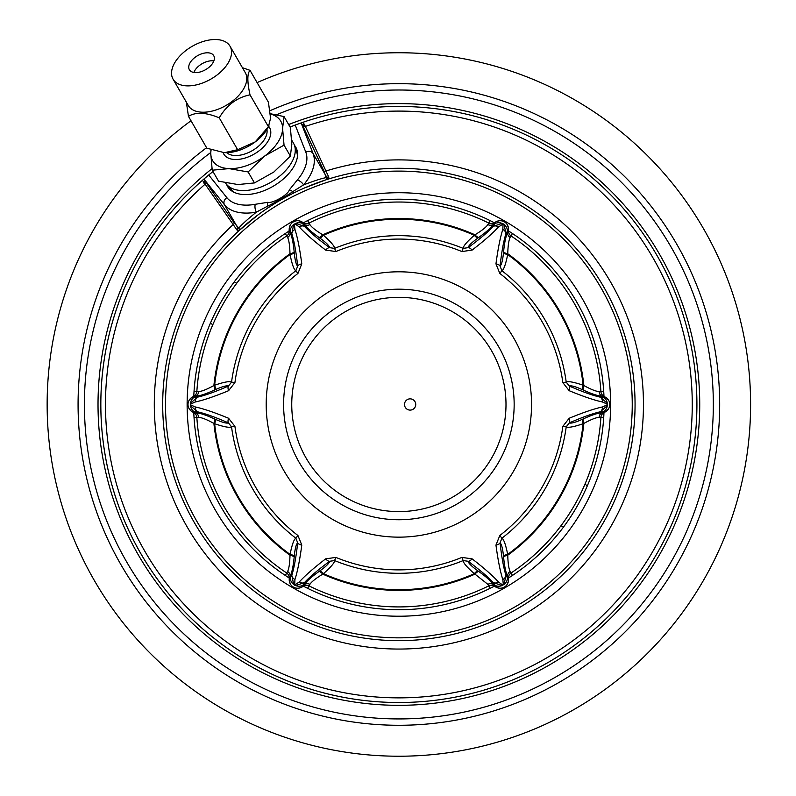 <?xml version="1.0" encoding="UTF-8"?>
<svg xmlns="http://www.w3.org/2000/svg" width="796" height="796" viewBox="0 0 796 796"><rect width="100%" height="100%" fill="white"/><g stroke="black" fill="none" stroke-linecap="round" stroke-linejoin="round"><path stroke-width="1.19" d="M398.876 702.52A298.042 298.042 0 0 1 184.453 197.458A298.042 298.042 0 0 0 398.876 702.52M203.866 179.09L204.95 180.971L203.915 179.04A298.042 298.042 0 0 1 208.701 174.991L212.98 171.518M290.072 127.002L295.216 125.042A298.042 298.042 0 0 1 299.963 123.32A298.042 298.042 0 0 0 295.216 125.042L301.226 122.882A298.042 298.042 0 0 1 301.445 122.803A298.042 298.042 0 0 0 301.226 122.882L302.978 122.285A298.042 298.042 0 0 1 696.281 423.93A298.042 298.042 0 0 1 267.028 671.764A298.042 298.042 0 0 1 202.443 180.324L237.009 230.064L238.531 231.059L240.909 228.89M325.813 179.876L328.857 178.911L328.758 177.09L305.346 126.395A2.249 1.085 -24.9 0 1 302.997 126.385L301.226 122.882A298.042 298.042 0 0 1 301.445 122.803A298.042 298.042 0 0 0 301.226 122.882L301.923 124.086A2.249 1.602 -30 0 0 304.39 124.484L302.978 122.285M304.39 124.484L305.346 126.395A293.396 293.396 0 0 1 691.615 423.94A293.396 293.396 0 0 1 269.356 667.735A293.396 293.396 0 0 1 204.811 184.433A2.249 1.085 144.9 0 0 205.975 182.403L234.213 222.9L238.8 228.084C241.486 224.79 247.337 219.477 256.352 212.144L267.625 206.154C271.098 204.801 289.426 194.264 292.749 191.647L303.575 184.881C314.47 180.732 322.002 178.314 326.161 177.647L323.962 171.09L302.997 126.385M204.015 183.259A2.249 1.433 143.7 0 0 204.95 180.971L205.975 182.403M208.701 174.991A298.042 298.042 0 0 0 203.915 179.04A298.042 298.042 0 0 1 208.701 174.991A298.042 298.042 0 0 0 203.915 179.04L208.711 174.991L226.86 197.667A45.74 26.238 -30 0 0 255.267 204.293L267.874 202.303C272.162 203.806 288.192 194.821 289.286 189.936L297.316 180.015A5.622 2.448 40.2 0 1 303.575 184.881A51.362 29.462 -30 0 0 313.077 153.529L301.127 122.922M226.601 184.403A39.362 22.577 -30 0 0 227.576 186.503A39.362 22.577 -30 0 0 272.958 186.373A39.362 22.577 -30 0 0 295.754 147.141A39.362 22.577 -30 0 0 294.43 145.25M227.397 185.279A39.362 22.577 -30 0 0 228.193 187.478M294.779 146.374A39.362 22.577 150 0 1 296.291 148.165M255.267 204.293A5.622 2.448 79.8 0 0 256.352 212.144A51.362 29.462 -30 0 1 224.452 204.701L237.556 227.397A2.249 1.97 139.7 0 1 237.009 230.064M267.874 202.303A5.622 2.507 80.4 0 0 267.625 206.154A2.249 0.856 56.3 0 1 267.854 207.965M289.286 189.936A5.622 2.507 39.6 0 1 292.749 191.647A2.249 0.856 63.7 0 0 294.202 192.751M268.56 207.497L274.162 203.895M280.719 199.975L287.366 196.274M300.301 189.846L301.137 189.468M203.647 182.652A2.249 1.602 150 0 0 204.522 180.314L203.826 179.12L202.443 180.324M276.56 114.773A314.46 314.46 0 0 1 713.335 404.477A314.46 314.46 0 0 1 100.435 503.56A314.46 314.46 0 0 1 210.791 152.464M398.876 640.661A236.183 236.183 0 0 1 162.692 404.477A236.183 236.183 0 0 1 398.876 168.294A236.183 236.183 0 0 1 635.059 404.477A236.183 236.183 0 0 1 398.876 640.661M398.876 637.845A233.377 233.377 0 0 0 632.243 404.477A233.377 233.377 0 0 0 398.876 171.1A233.377 233.377 0 0 0 165.498 404.477A233.377 233.377 0 0 0 398.876 637.845M398.876 616.223A211.746 211.746 0 0 1 187.13 404.477A211.746 211.746 0 0 1 398.876 192.722A211.746 211.746 0 0 1 610.622 404.477A211.746 211.746 0 0 1 398.876 616.223M494.306 586.194A205.259 205.259 0 0 1 303.445 586.194M289.217 577.986A205.259 205.259 0 0 1 193.786 412.686M193.786 396.259A205.259 205.259 0 0 1 289.217 230.969M303.445 222.751A205.259 205.259 0 0 1 494.306 222.751M508.535 577.986A205.259 205.259 0 0 0 603.965 412.686M603.965 396.259A205.259 205.259 0 0 0 508.535 230.969M206.572 147.708A320.798 320.798 0 0 0 398.876 725.275A320.798 320.798 0 0 0 719.674 404.477A320.798 320.798 0 0 0 269.953 110.724M257.088 82.595A351.723 351.723 0 0 1 750.598 404.477A351.723 351.723 0 0 1 64.576 513.828A351.723 351.723 0 0 1 191.01 120.743M285.306 575.448L286.709 573.001A202.443 202.443 0 0 1 196.841 417.343L194.025 417.343M307.594 220.631L309.903 224.621C311.544 227.168 315.843 230.561 322.778 234.81L323.445 235.288C330.947 241.894 334.658 246.262 334.569 248.382A168.822 168.822 0 0 1 463.182 248.382C463.093 246.262 466.804 241.894 474.307 235.288L474.973 234.81C481.958 230.522 486.247 227.119 487.839 224.621L490.157 220.631M603.726 417.343L600.91 417.343A202.443 202.443 0 0 0 600.91 417.323L599.119 417.353C596.085 417.502 591 419.522 583.856 423.402L583.11 423.741C573.637 426.935 568.006 427.969 566.215 426.825A168.822 168.822 0 0 1 501.908 538.215C503.778 539.2 505.709 544.593 507.679 554.394L507.758 555.21C507.967 563.339 508.763 568.752 510.146 571.448L512.445 575.448M587.368 485.709L584.921 484.286L584.692 484.814M288.819 575.617L289.217 577.687L290.212 575.986C291.913 572.772 293.226 566.523 294.162 557.25A5.622 2.06 5.7 0 0 289.993 555.21L290.072 554.394A185.239 185.239 0 0 1 214.641 423.741C224.114 426.935 229.745 427.969 231.536 426.825L228.472 422.915C215.268 417.154 204.92 413.442 197.408 411.781L190.453 405.642L190.453 403.313L197.408 397.174C204.92 395.512 215.268 391.801 228.472 386.04L231.536 382.12A168.822 168.822 0 0 1 295.843 270.74C293.963 269.754 292.042 264.362 290.072 254.551L289.993 253.745C289.784 245.606 288.988 240.193 287.605 237.497L285.306 233.507M234.273 281.844L236.73 283.267L236.392 283.714M561.359 525.231L561.021 525.688L563.468 527.101M194.025 391.602L196.841 391.602A202.443 202.443 0 0 1 212.831 324.659L210.373 323.246M307.594 588.314L309.903 584.324C311.544 581.777 315.843 578.384 322.778 574.135A185.946 185.946 0 0 0 474.973 574.135L474.307 573.657C466.804 567.05 463.093 562.692 463.182 560.573L461.879 557.409A165.399 165.399 0 0 1 335.872 557.409L325.644 558.852C313.554 568.175 304.759 575.886 299.256 582.005L294.689 584.921L294.938 579.518C297.485 571.687 299.764 560.205 301.793 545.081L297.933 535.509A165.399 165.399 0 0 1 234.929 426.377L228.561 418.248C214.452 412.437 203.368 408.676 195.319 406.965L190.632 404.875L190.632 404.079L195.319 401.98C203.368 400.269 214.452 396.507 228.561 390.707L234.929 382.568A165.399 165.399 0 0 1 297.933 273.446L301.793 263.864C299.764 248.74 297.485 237.258 294.938 229.437L294.411 224.333L295.097 223.935L299.256 226.94C304.759 233.059 313.554 240.78 325.644 250.093L335.872 251.536A165.399 165.399 0 0 1 461.879 251.546L472.108 250.093C484.187 240.78 492.993 233.059 498.495 226.94L503.062 224.024L502.813 229.437C500.266 237.268 497.988 248.74 495.958 263.864L499.818 273.446A165.399 165.399 0 0 1 562.822 382.568L569.19 390.707C583.299 396.507 594.383 400.269 602.433 401.98L607.119 404.079L607.119 404.875L602.433 406.965C594.383 408.676 583.299 412.437 569.19 418.248L562.822 426.377A165.399 165.399 0 0 1 499.818 535.499L495.958 545.081C497.988 560.205 500.266 571.687 502.813 579.518L503.341 584.622L502.654 585.02L498.495 582.005C492.983 575.886 484.187 568.175 472.108 558.852L461.879 557.409M490.157 588.314L487.839 584.324L474.973 574.135A5.622 2.06 -54.3 0 1 478.824 571.548L478.157 571.07C471.779 566.503 468.436 563.24 468.108 561.27A5.622 2.288 -53.7 0 0 472.108 558.852M508.753 232.82L508.535 231.258A5.622 5.622 -148.6 0 0 511.042 235.944L512.445 233.507M600.91 391.612L603.726 391.602M578.523 497.808L579.597 495.689M581.428 491.988L582.901 488.834M584.005 486.386L584.602 485.023M561.498 525.052L562.374 523.848M563.946 521.669L565.936 518.813M568.235 515.38L569.528 513.38M236.253 283.903L235.377 285.097M233.805 287.276L231.805 290.142M229.517 293.565L228.223 295.565M219.228 311.137L218.144 313.256M216.323 316.957L214.84 320.121M213.746 322.569L213.149 323.922M213.059 324.131L212.831 324.659M289.217 577.687L289.217 579.796L289.217 577.687A5.622 5.622 31.4 0 0 286.709 573.001L287.605 571.448C288.988 568.752 289.784 563.339 289.993 555.21A185.946 185.946 0 0 1 213.895 423.402C206.751 419.522 201.657 417.502 198.632 417.353L196.841 417.343A202.443 202.443 0 0 0 286.709 573.001A202.443 202.443 0 0 1 196.841 417.343A5.622 5.622 0 0 0 194.045 412.835L195.567 414.119M511.042 573.011A202.443 202.443 0 0 0 511.042 573.001L511.042 573.001A202.443 202.443 0 0 0 511.042 573.001A202.443 202.443 0 0 0 600.91 417.343L600.91 417.303A202.443 202.443 0 0 1 600.91 417.343A202.443 202.443 0 0 1 511.042 573.001A5.622 5.622 0 0 0 508.535 577.687L508.883 575.717M508.535 231.258L508.535 229.149L508.535 231.258L507.54 232.959C505.838 236.173 504.525 242.422 503.589 251.695L503.51 252.521C502.744 260.322 501.589 264.849 500.047 266.113L501.908 270.73A168.822 168.822 0 0 1 566.215 382.12C568.006 380.986 573.637 382.01 583.11 385.204L583.856 385.543C591 389.433 596.085 391.443 599.119 391.592L600.91 391.602A202.443 202.443 0 0 0 511.042 235.944L510.146 237.497C508.763 240.193 507.967 245.606 507.758 253.745L507.679 254.551C505.709 264.362 503.778 269.754 501.908 270.73L499.818 273.446M309.007 223.069L308.987 223.079A202.443 202.443 0 0 1 488.744 223.069A202.443 202.443 0 0 0 309.007 223.069L308.987 223.079A5.622 5.622 151.4 0 1 303.694 222.9L301.873 221.845A8.438 8.438 0 0 0 289.217 229.149L288.858 233.228M195.637 394.736L194.045 396.119A5.622 5.622 91.4 0 0 196.841 391.602A202.443 202.443 0 0 0 196.841 391.622L198.632 391.592C201.657 391.443 206.751 389.433 213.895 385.543L214.641 385.204C224.114 382.01 229.745 380.986 231.536 382.12L234.929 382.568M287.664 573.807L288.64 575.2M294.162 557.25L294.241 556.424C295.008 548.623 296.162 544.096 297.704 542.832A5.622 2.288 6.3 0 0 301.793 545.081M499.818 535.499L501.908 538.215L500.047 542.832C501.659 557.14 503.619 567.966 505.938 575.299L504.087 584.393L502.077 585.558L493.281 582.602C488.087 576.931 479.699 569.817 468.108 561.27L463.182 560.573A168.822 168.822 0 0 1 334.569 560.573L329.634 561.27C318.052 569.817 309.654 576.931 304.47 582.602L295.674 585.558L294.57 585.13L293.654 584.393L291.814 575.299C294.132 567.966 296.092 557.14 297.704 542.832L295.843 538.215L297.933 535.509M294.241 556.424A5.622 2.04 5.7 0 0 290.072 554.394C292.042 544.593 293.963 539.2 295.843 538.215A168.822 168.822 0 0 1 231.536 426.835L234.929 426.377M488.744 585.876A202.443 202.443 0 0 1 309.007 585.876A202.443 202.443 0 0 0 488.744 585.876L488.764 585.866A5.622 5.622 -28.6 0 1 494.047 586.045L495.878 587.1A8.438 8.438 0 0 0 508.535 579.796L508.535 577.687L507.54 575.986A5.622 5.264 149.6 0 1 510.146 571.448M196.841 391.602A202.443 202.443 0 0 1 286.709 235.944L286.709 235.944A202.443 202.443 0 0 0 196.841 391.602L196.841 391.642A202.443 202.443 0 0 1 196.841 391.602M228.561 418.248A5.622 2.288 -66.3 0 0 228.472 422.915C226.601 423.621 222.104 422.348 214.96 419.114L214.214 418.776C205.706 414.945 199.647 412.955 196.005 412.816L193.1 412.288M190.503 410.477L192.214 411.781L194.324 411.781L196.005 412.816A5.622 5.264 -90.4 0 1 198.632 417.353M297.933 273.446L295.843 270.74L297.704 266.113C296.162 264.849 295.008 260.322 294.241 252.521L294.162 251.695A5.622 2.06 -5.7 0 1 289.993 253.745A185.946 185.946 0 0 0 213.895 385.543A5.622 2.06 65.7 0 1 214.214 390.179C205.706 394.01 199.647 395.99 196.005 396.129L194.045 396.119L190.493 398.478M188.284 402.298L188.164 402.816M497.868 221.019L495.878 221.845A8.438 8.438 0 0 1 508.535 229.149L508.256 227.009M510.087 235.138L509.112 233.745M461.879 251.546L463.182 248.382L468.108 247.675C479.699 239.128 488.087 232.014 493.281 226.343L502.077 223.397L503.171 223.825L504.087 224.562L505.938 233.656C503.619 240.989 501.659 251.805 500.047 266.113A5.622 2.288 -173.7 0 0 495.958 263.864M503.589 251.695A5.622 2.06 -174.3 0 0 507.758 253.745A185.946 185.946 0 0 1 583.856 385.543A5.622 2.06 114.3 0 0 583.538 390.179C592.035 394.01 598.104 395.99 601.746 396.129L603.706 396.119L602.184 394.826M214.96 419.114A5.622 2.04 -65.7 0 1 214.641 423.741L213.895 423.402A5.622 2.06 -65.7 0 0 214.214 418.776M335.872 557.409L334.569 560.573C334.658 562.692 330.947 567.05 323.445 573.657L322.778 574.135A5.622 2.06 -125.7 0 0 318.927 571.548C311.355 576.991 306.609 581.259 304.669 584.334L303.694 586.045L305.574 585.368M190.453 405.642L190.632 404.875M194.045 396.119L192.214 397.174A8.438 8.438 -90 0 0 192.214 411.781L194.045 412.835M191.508 411.323L192.214 411.781A8.438 8.438 -90 0 1 192.214 397.174L194.324 397.174A8.438 7.88 90 0 0 190.453 403.313L190.632 404.079M214.214 390.179L214.96 389.841C222.104 386.597 226.601 385.334 228.472 386.04A5.622 2.288 66.3 0 0 228.561 390.707M196.622 392.836L195.906 394.378M289.495 581.936L289.217 579.796A8.438 8.438 -150 0 0 301.873 587.1L303.694 586.045A5.622 5.622 0 0 1 309.007 585.876M299.883 587.926L301.873 587.1L302.928 585.279A8.438 7.88 30 0 1 295.674 585.548L295.097 585.02M325.644 558.852A5.622 2.288 -126.3 0 0 329.634 561.27C329.315 563.24 325.972 566.503 319.594 571.07L318.927 571.548M303.694 586.045L302.759 586.592M297.117 588.214L297.694 588.234M306.44 585.289L307.734 585.428M492.595 585.458L494.047 586.045L493.082 584.334C490.485 580.682 485.739 576.423 478.824 571.548M487.839 584.324A5.622 5.264 -29.6 0 1 493.082 584.334L494.823 585.279A8.438 7.88 -30 0 0 502.077 585.548L502.654 585.02M508.256 581.926L508.535 579.796L507.48 577.966A8.438 7.88 -30 0 1 504.087 584.393L503.341 584.622M495.958 545.081A5.622 2.288 173.7 0 0 500.047 542.832C501.589 544.096 502.744 548.623 503.51 556.424L503.589 557.25C504.525 566.523 505.838 572.772 507.54 575.986L507.48 577.966L505.938 575.299A5.622 4.676 162.6 0 1 502.813 579.518M503.589 557.25A5.622 2.06 174.3 0 1 507.758 555.21A185.946 185.946 0 0 0 583.856 423.402A5.622 2.06 -114.3 0 1 583.538 418.776L582.791 419.114C575.647 422.348 571.15 423.621 569.279 422.915A5.622 2.288 -113.7 0 0 569.19 418.248M566.215 426.835L562.822 426.377M562.822 382.568L566.215 382.12L569.279 386.04C582.483 391.801 592.831 395.512 600.343 397.174L607.298 403.313L607.298 405.642L600.343 411.781C592.831 413.442 582.483 417.154 569.279 422.915L566.215 426.825M602.472 413.801L603.706 412.835L601.746 412.816C598.104 412.955 592.035 414.945 583.538 418.776M607.298 405.642L607.119 404.875M600.91 417.323L600.91 417.343A5.622 5.622 -88.6 0 1 603.706 412.835L605.537 411.781A8.438 8.438 0 0 0 605.537 397.174L603.428 397.174A8.438 7.88 -90 0 1 607.298 403.313L607.119 404.079M607.248 398.478L603.706 396.119A5.622 5.622 0 0 1 600.91 391.602L600.91 391.602A202.443 202.443 0 0 0 511.042 235.944M569.19 390.707A5.622 2.288 113.7 0 0 569.279 386.04C571.15 385.334 575.647 386.597 582.791 389.841L583.538 390.179M601.686 394.12L601.159 392.925M603.706 396.119L604.652 396.657M603.706 412.835L607.258 410.467M601.129 416.119L601.846 414.577M509.251 574.931L510.017 573.886M508.535 577.687L508.535 578.772M494.047 586.045L497.878 587.936M502.286 587.945L502.883 587.756M489.918 585.448L491.61 585.309M456.516 304.639A115.281 115.281 0 0 1 498.714 462.118A115.281 115.281 0 0 1 341.235 504.306A115.281 115.281 0 0 1 299.037 346.837A115.281 115.281 0 0 1 456.516 304.639M472.108 250.093A5.622 2.288 53.7 0 0 468.108 247.675C468.436 245.705 471.779 242.442 478.157 237.885L478.824 237.397C486.446 231.895 491.202 227.636 493.082 224.611L494.047 222.9L495.878 221.845L494.823 223.676A8.438 7.88 -150 0 1 502.077 223.397L502.654 223.935M478.824 237.397A5.622 2.06 54.3 0 1 474.973 234.81A185.946 185.946 0 0 0 322.778 234.81A5.622 2.06 125.7 0 1 318.927 237.397L319.594 237.885C325.972 242.442 329.315 245.705 329.634 247.675A5.622 2.288 126.3 0 0 325.644 250.093M492.177 223.576L494.993 222.363M500.634 220.731L500.057 220.721M491.311 223.656L490.018 223.517M301.793 263.864A5.622 2.288 -6.3 0 0 297.704 266.113C296.092 251.805 294.132 240.979 291.814 233.656L293.654 224.562L295.674 223.397L304.47 226.343C309.664 232.024 318.052 239.128 329.634 247.675L334.569 248.382L335.872 251.536M305.694 223.596L303.694 222.9L304.669 224.611C306.609 227.696 311.355 231.954 318.927 237.397M309.903 224.621A5.622 5.264 150.4 0 1 304.669 224.611L302.928 223.676A8.438 7.88 150 0 0 295.674 223.397L295.097 223.935M289.495 227.019L289.217 229.149L290.271 230.979A8.438 7.88 150 0 1 293.654 224.562L294.411 224.333M294.162 251.695C293.226 242.422 291.913 236.173 290.212 232.959L289.217 231.258A5.622 5.622 0 0 1 286.709 235.944M288.5 234.014L287.734 235.069M289.217 231.258L289.217 230.173M303.694 222.9L299.873 221.019M295.465 221.009L294.868 221.189M307.833 223.497L306.132 223.646M196.065 414.835L196.592 416.019M398.876 297.346A107.122 107.122 0 0 0 291.744 404.477A107.122 107.122 0 0 0 398.876 511.599A107.122 107.122 0 0 0 505.997 404.477A107.122 107.122 0 0 0 398.876 297.346M410.119 398.856A5.622 5.622 0 0 1 415.741 404.477A5.622 5.622 0 0 1 410.119 410.099A5.622 5.622 0 0 1 404.497 404.477A5.622 5.622 0 0 1 410.119 398.856M295.226 149.031L295.694 149.837A37.959 21.771 150 0 1 297.445 156.464M234.8 192.622A37.959 21.771 150 0 1 229.945 187.796L229.477 186.99M228.452 168.583A39.362 22.577 150 0 1 210.781 153.658L212.224 170.215L229.029 168.613A39.362 22.577 -30 0 0 264.362 156.275L264.939 155.847A39.362 22.577 -30 0 0 282.61 128.584L282.61 128.126A39.362 22.577 -30 0 0 270.351 114.007M210.781 153.658L210.781 153.2A39.362 22.577 150 0 1 211.149 149.797M210.9 149.718L210.781 153.2M282.61 128.126L284.043 116.564L270.322 113.709M264.939 155.847L284.043 145.141L282.61 128.584M229.029 168.613L248.133 171.966L264.362 156.275M212.224 170.215L218.562 181.18L237.954 184.553L254.471 182.931L273.864 172.016L290.381 156.106L291.824 144.315L290.381 127.529L284.043 116.564M248.133 171.966L254.471 182.931M284.043 145.141L290.381 156.106M225.467 182.851A39.362 22.577 150 0 0 259.367 187.587A39.362 22.577 -30 0 0 293.455 143.151L291.694 140.116M201.557 42.019A32.895 18.865 -30 0 0 173.06 79.152A32.895 18.865 -30 0 0 201.557 83.381A32.895 18.865 -30 0 0 230.044 46.258A32.895 18.865 -30 0 0 201.557 42.019M201.557 71.541A14.059 8.059 150 0 1 189.378 69.73A14.059 8.059 150 0 1 201.557 53.859A14.059 8.059 150 0 1 213.726 55.67A14.059 8.059 150 0 1 201.557 71.541M173.06 79.152L188.264 105.48A32.895 18.865 -30 0 0 216.751 109.719A32.895 18.865 150 0 0 245.248 72.585L230.044 46.258M186.364 102.187L188.453 116.325C195.856 111.858 206.114 112.355 219.238 117.828C226.621 105.191 236.88 97.53 250.014 94.833C247.148 81.699 247.148 73.531 250.014 70.337L242.422 67.7M250.014 94.833L268.431 126.723L270.57 118.176L268.431 102.226L250.014 70.337M219.238 117.828L237.646 149.718L255.178 141.927L268.431 126.723M188.453 116.325L206.87 148.215L224.392 152.673L237.646 149.718M268.998 125.858L267.426 128.614A33.74 19.353 -30 0 1 255.178 141.927A33.74 19.353 150 0 1 225.696 152.703A33.74 19.353 150 0 1 225.596 152.703M213.845 60.924A14.059 8.059 -30 0 0 206.154 61.839A14.059 8.059 150 0 0 193.866 72.456M295.216 125.042A298.042 298.042 0 0 1 299.963 123.32A298.042 298.042 0 0 0 295.216 125.042L305.783 152.096A5.622 4.587 -21.3 0 1 313.077 153.529L326.181 176.234A2.249 1.97 -19.7 0 0 328.758 177.09M323.962 171.09A2.249 0.895 -25.3 0 0 326.221 170.931A244.581 244.581 0 0 1 642.79 422.557A244.581 244.581 0 0 1 292.58 624.751A244.581 244.581 0 0 1 232.949 224.79A2.249 0.895 145.3 0 0 234.213 222.9M304.729 125.111A2.249 1.433 -23.7 0 1 302.271 124.773L301.186 122.892M297.316 180.015A45.74 26.238 -30 0 0 305.783 152.096M325.713 179.906L328.857 178.911A2.249 2.219 72.7 0 1 326.161 177.647M258.242 214.721L238.531 231.059A2.249 2.219 47.2 0 0 238.8 228.084M226.86 197.667A5.622 4.587 141.3 0 0 224.452 204.701L203.915 179.04M212.015 168.682A300.858 300.858 0 0 0 275.506 678.869A300.858 300.858 0 0 0 698.938 426.298A300.858 300.858 0 0 0 288.65 124.534M289.246 580.513L290.212 575.986A5.622 5.264 30.4 0 0 287.605 571.448M294.411 584.622L293.654 584.393A8.438 7.88 30 0 1 290.271 577.966L291.814 575.299A5.622 4.676 17.4 0 0 294.938 579.518M508.505 228.432L507.54 232.959A5.622 5.264 -149.6 0 0 510.146 237.497M503.341 224.333L504.087 224.562A8.438 7.88 -150 0 1 507.48 230.979L505.938 233.656A5.622 4.676 -162.6 0 0 502.813 229.437M503.51 252.521A5.622 2.04 -174.3 0 0 507.679 254.551A185.239 185.239 0 0 1 583.11 385.204A5.622 2.04 114.3 0 0 582.791 389.841M478.157 571.07A5.622 2.04 -54.3 0 0 474.307 573.657A185.239 185.239 0 0 1 323.445 573.657A5.622 2.04 -125.7 0 0 319.594 571.07M582.791 419.114A5.622 2.04 -114.3 0 0 583.11 423.741A185.239 185.239 0 0 1 507.679 554.394A5.622 2.04 174.3 0 0 503.51 556.424M319.594 237.885A5.622 2.04 125.7 0 0 323.445 235.288A185.239 185.239 0 0 1 474.307 235.288A5.622 2.04 54.3 0 0 478.157 237.885M214.96 389.841A5.622 2.04 65.7 0 0 214.641 385.204A185.239 185.239 0 0 1 290.072 254.551A5.622 2.04 -5.7 0 0 294.241 252.521M190.453 405.632A8.438 7.88 90 0 0 194.324 411.781L197.408 411.781A5.622 4.676 -77.4 0 1 195.319 406.965M198.632 391.592A5.622 5.264 90.4 0 1 196.005 396.129L194.324 397.174L197.408 397.174A5.622 4.676 77.4 0 0 195.319 401.98M465.212 289.575A132.673 132.673 0 0 0 283.973 338.141A132.673 132.673 0 0 0 332.539 519.37A132.673 132.673 0 0 0 513.778 470.814A132.673 132.673 0 0 0 465.212 289.575M309.903 584.324A5.622 5.264 -150.4 0 0 304.669 584.334L302.928 585.279L304.47 582.602A5.622 4.676 -137.4 0 1 299.256 582.005M496.525 587.438L493.281 582.602A5.622 4.676 -42.6 0 0 498.495 582.005M599.119 417.353A5.622 5.264 -89.6 0 1 601.746 412.816L603.428 411.781L600.343 411.781A5.622 4.676 -102.6 0 0 602.433 406.965M599.119 391.592A5.622 5.264 89.6 0 0 601.746 396.129L603.428 397.174L600.343 397.174A5.622 4.676 102.6 0 1 602.433 401.98M606.144 411.393L603.428 411.781A8.438 7.88 -90 0 0 607.298 405.632M487.839 224.621A5.622 5.264 29.6 0 0 493.082 224.611L494.823 223.676L493.281 226.343A5.622 4.676 42.6 0 1 498.495 226.94M494.047 222.9A5.622 5.622 0 0 1 488.744 223.069M301.226 221.517L304.47 226.343A5.622 4.676 137.4 0 0 299.256 226.94M287.605 237.497A5.622 5.264 -30.4 0 0 290.212 232.959L290.271 230.979L291.814 233.656A5.622 4.676 -17.4 0 1 294.938 229.437M266.909 129.489A23.621 13.552 -30 0 1 245.546 153.747A23.621 13.552 150 0 1 226.721 152.693M223.109 152.583A26.427 15.164 150 0 0 246.7 157.508A26.427 15.164 -30 0 0 268.69 126.395M289.157 195.319L287.674 196.105M272.501 204.94L270.849 206.005M325.435 179.995L304.669 187.896M299.097 190.403L296.012 191.866M265.934 209.258L262.68 211.517M288.829 575.627L288.998 576.135M191.319 411.184L189.07 408.597M192.214 397.174L191.607 397.552M191.408 397.702L189.11 400.288M508.475 228.193L507.38 224.9M301.873 587.1L301.127 587.478M300.908 587.577L298.381 588.194M296.261 588.115L295.674 587.995M289.276 580.762L290.371 584.045M305.654 585.358L305.157 585.458M605.537 397.174L606.244 397.622M606.433 397.771L608.671 400.348M606.343 411.253L608.642 408.656M508.535 579.796L508.495 580.632M508.465 580.871L507.35 584.105M496.744 587.538L499.321 588.194M501.49 588.115L502.067 587.995M495.878 221.845L496.624 221.467M496.843 221.368L499.371 220.751M501.49 220.83L502.077 220.95M492.097 223.586L492.595 223.487M289.217 229.149L289.256 228.313M289.286 228.074L290.401 224.85M301.007 221.417L298.43 220.751M296.261 220.83L295.684 220.95M305.674 223.596L305.157 223.487"/></g></svg>
